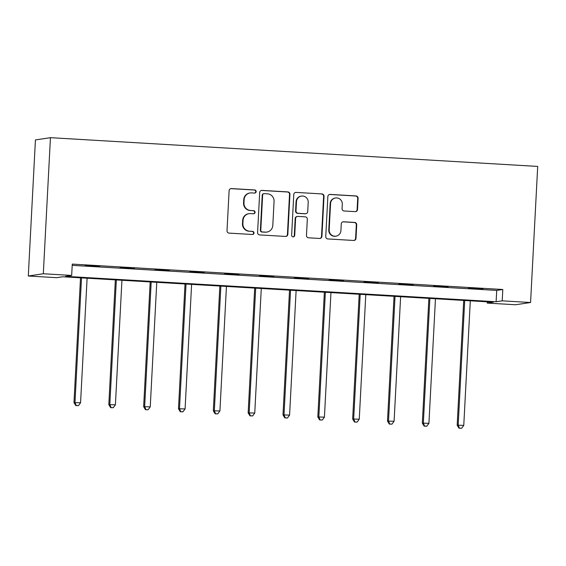 <?xml version="1.0" encoding="UTF-8"?>
<svg xmlns="http://www.w3.org/2000/svg" width="566" height="566" viewBox="0 0 566 566"><rect width="100%" height="100%" fill="white"/><g stroke="black" fill="none" stroke-linecap="round" stroke-linejoin="round"><path stroke-width="0.85" d="M256.157 191.612A1.564 1.535 81.5 0 0 254.707 189.957L231.416 188.584A2.229 2.193 81.5 0 0 229.11 190.685L227.008 230.758A2.229 2.193 81.5 0 0 229.089 233.114L252.372 234.487A1.564 1.535 81.5 0 0 253.993 233.015A1.564 1.535 81.5 0 0 252.535 231.367L249.521 231.19A7.139 7.018 81.5 0 1 242.885 223.655L243.062 220.315A7.139 7.018 81.5 0 1 250.448 213.601L253.462 213.778A1.564 1.535 81.5 0 0 255.075 212.314A1.564 1.535 81.5 0 0 253.625 210.665L250.611 210.488A7.139 7.018 81.5 0 1 243.967 202.946L244.144 199.607A7.139 7.018 81.5 0 1 251.53 192.9L254.544 193.077A1.564 1.535 81.5 0 0 256.157 191.612M254.65 193.077A1.564 1.535 81.5 0 0 254.304 190.02L231.013 188.648A2.229 2.193 81.5 0 0 230.772 188.648M252.486 234.487A1.564 1.535 81.5 0 0 252.132 231.43L249.521 231.19M253.568 213.785A1.564 1.535 81.5 0 0 253.214 210.722L250.611 210.488M355.207 211.634A2.229 2.193 81.5 0 0 357.514 209.54L358.101 198.291A2.229 2.193 81.5 0 0 356.028 195.935L330.162 194.414A2.229 2.193 81.5 0 0 327.856 196.508L325.754 236.581A2.229 2.193 81.5 0 0 327.834 238.937L353.693 240.465A2.229 2.193 81.5 0 0 356.007 238.371L356.714 224.787A2.229 2.193 81.5 0 0 354.641 222.431L343.569 221.78A2.229 2.193 81.5 0 0 341.263 223.874L340.909 230.61A5.964 5.872 81.5 0 1 335.928 236.164A5.964 5.872 81.5 0 1 329.186 229.916L330.565 203.534A5.964 5.872 81.5 0 1 335.546 197.98A5.964 5.872 81.5 0 1 342.296 204.227L342.062 208.628A2.229 2.193 81.5 0 0 344.135 210.984L355.207 211.634M72.2 265.355L496.715 290.408L502.799 289.495L502.205 300.836L530.568 302.513L537.7 166.425L50.445 137.672L35.432 139.922L28.3 276.01L56.657 277.68L62.748 276.767L493.283 302.173L487.199 303.086L515.555 304.756L530.568 302.513M502.799 289.495L72.264 264.096L71.67 275.43L43.313 273.76L50.445 137.672M289.934 194.272A2.229 2.193 81.5 0 0 287.861 191.916L261.994 190.388A2.229 2.193 81.5 0 0 259.688 192.49L257.587 232.562A2.229 2.193 81.5 0 0 259.66 234.918L285.526 236.439A2.229 2.193 81.5 0 0 287.832 234.345L289.934 194.272L289.53 194.329A2.229 2.193 81.5 0 0 287.457 191.98L261.591 190.452A2.229 2.193 81.5 0 0 261.351 190.452M296.082 192.405L321.948 193.926A2.229 2.193 81.5 0 1 324.021 196.282L321.92 236.355A2.229 2.193 81.5 0 1 319.613 238.456L308.541 237.798A2.229 2.193 81.5 0 1 306.468 235.442L307.317 219.191A2.229 2.193 81.5 0 0 305.244 216.835L297.9 216.403A2.229 2.193 81.5 0 0 295.594 218.497L294.702 235.421A1.564 1.535 81.5 0 1 293.4 236.871A1.564 1.535 81.5 0 1 291.639 235.237L293.768 194.499A2.229 2.193 81.5 0 1 296.082 192.405L321.948 193.926M85.282 265.687L99.694 266.324L85.282 265.687M120.119 267.739L134.531 268.383L120.119 267.739M154.957 269.798L169.368 270.435L154.957 269.798M189.787 271.85L204.206 272.494L189.787 271.85M224.624 273.909L239.036 274.545L224.624 273.909M259.461 275.96L273.873 276.604L259.461 275.96M294.299 278.019L308.711 278.656L294.299 278.019M329.136 280.078L343.548 280.715L329.136 280.078M363.966 282.13L378.385 282.767L363.966 282.13M398.804 284.189L413.215 284.825L398.804 284.189M433.641 286.24L448.053 286.877L433.641 286.24M468.478 288.299L482.89 288.936L468.478 288.299M487.262 301.82L487.199 303.086M71.67 275.43L65.585 276.342L496.12 301.749L502.205 300.836M43.313 273.76L28.3 276.01M496.715 290.408L496.12 301.749M250.101 192.964L249.698 193.027A7.139 7.018 81.5 0 0 243.741 199.671L244.144 199.607M250.2 210.545A7.139 7.018 81.5 0 1 243.564 203.01L243.741 199.671M249.019 213.665L248.608 213.729A7.139 7.018 81.5 0 0 242.651 220.372L243.062 220.315M249.118 231.253A7.139 7.018 81.5 0 1 242.474 223.712L242.651 220.372M285.766 236.439A2.229 2.193 81.5 0 0 287.429 234.409L289.53 194.329M264.244 193.65A1.564 1.535 81.5 0 0 262.631 195.114L260.785 230.291A1.564 1.535 81.5 0 0 262.235 231.94L265.419 232.131A7.139 7.018 81.5 0 0 272.805 225.417L274.064 201.376A7.139 7.018 81.5 0 0 267.421 193.834L264.244 193.65M263.933 193.664L263.523 193.721A1.564 1.535 81.5 0 0 262.221 195.178L262.631 195.114M266.848 232.067L266.437 232.124A7.139 7.018 81.5 0 1 265.008 232.187L261.832 232.003A1.564 1.535 81.5 0 1 260.381 230.355L262.221 195.178M319.854 238.456A2.229 2.193 81.5 0 0 321.516 236.418L323.618 196.345A2.229 2.193 81.5 0 0 321.538 193.989M297.454 216.424L297.051 216.481A2.229 2.193 81.5 0 0 295.183 218.561L294.299 235.484L294.702 235.421M293.195 236.892A1.564 1.535 81.5 0 0 294.299 235.484M308.201 202.331A5.964 5.872 81.5 0 0 301.459 196.084A5.964 5.872 81.5 0 0 296.478 201.638L295.99 210.934A2.229 2.193 81.5 0 0 298.063 213.29L305.407 213.722A2.229 2.193 81.5 0 0 307.713 211.62L308.201 202.331M301.459 196.084L301.048 196.14A5.964 5.872 81.5 0 0 296.068 201.694L296.478 201.638M305.852 213.7L305.449 213.764A2.229 2.193 81.5 0 1 305.003 213.778L297.659 213.347A2.229 2.193 81.5 0 1 295.579 210.991L296.068 201.694M335.546 197.98L335.143 198.043A5.964 5.872 81.5 0 0 330.162 203.597L330.565 203.534M335.928 236.164L335.525 236.227A5.964 5.872 81.5 0 1 328.775 229.98L330.162 203.597M353.941 240.465A2.229 2.193 81.5 0 0 355.597 238.428L356.311 224.851A2.229 2.193 81.5 0 0 354.231 222.495L343.166 221.837A2.229 2.193 81.5 0 0 342.925 221.837M355.448 211.634A2.229 2.193 81.5 0 0 357.111 209.597L357.698 198.355A2.229 2.193 81.5 0 0 355.625 195.999L329.759 194.471A2.229 2.193 81.5 0 0 329.518 194.471M80.513 277.814L73.976 402.582L80.57 402.759L87.1 278.203M81.518 277.878L74.988 402.433L76.205 405.525L75.802 405.581L78.441 405.652L76.205 405.525M80.57 402.759L78.441 405.652M75.802 405.581L73.976 402.582M115.351 279.873L108.814 404.64L115.407 404.817L121.938 280.262M116.355 279.929L109.825 404.485L111.042 407.577L110.639 407.64L113.278 407.711L111.042 407.577M115.407 404.817L113.278 407.711M110.639 407.64L108.814 404.64M150.188 281.932L143.651 406.692L150.245 406.869L156.775 282.314M151.193 281.988L144.663 406.544L145.879 409.635L145.476 409.692L148.108 409.763L145.879 409.635M150.245 406.869L148.108 409.763M145.476 409.692L143.651 406.692M185.025 283.983L178.481 408.751L185.082 408.928L191.605 284.373M186.023 284.04L179.5 408.595L180.717 411.687L180.306 411.751L182.945 411.822L180.717 411.687M185.082 408.928L182.945 411.822M180.306 411.751L178.481 408.751M219.856 286.042L213.318 410.803L219.919 410.98L226.442 286.431M220.86 286.099L214.337 410.654L215.547 413.746L215.144 413.81L217.783 413.88L215.547 413.746M219.919 410.98L217.783 413.88M215.144 413.81L213.318 410.803M254.693 288.094L248.156 412.862L254.75 413.038L261.28 288.483M255.698 288.158L249.167 412.706L250.384 415.798L249.981 415.861L252.62 415.932L250.384 415.798M254.75 413.038L252.62 415.932M249.981 415.861L248.156 412.862M289.53 290.153L282.993 414.913L289.587 415.09L296.117 290.542M290.535 290.209L284.005 414.765L285.222 417.857L284.818 417.92L287.457 417.991L285.222 417.857M289.587 415.09L287.457 417.991M284.818 417.92L282.993 414.913M324.368 292.205L317.83 416.972L324.424 417.149L330.954 292.594M325.372 292.268L318.842 416.817L320.059 419.915L319.649 419.972L322.287 420.043L320.059 419.915M324.424 417.149L322.287 420.043M319.649 419.972L317.83 416.972M359.205 294.263L352.66 419.024L359.261 419.201L365.785 294.653M360.202 294.32L353.679 418.875L354.896 421.967L354.486 422.031L357.125 422.102L354.896 421.967M359.261 419.201L357.125 422.102M354.486 422.031L352.66 419.024M394.035 296.315L387.498 421.083L394.099 421.26L400.622 296.704M395.04 296.379L388.517 420.927L389.726 424.026L389.323 424.083L391.962 424.153L389.726 424.026M394.099 421.26L391.962 424.153M389.323 424.083L387.498 421.083M428.872 298.374L422.335 423.135L428.929 423.318L435.459 298.763M429.877 298.431L423.347 422.986L424.564 426.078L424.16 426.141L426.799 426.212L424.564 426.078M428.929 423.318L426.799 426.212M424.16 426.141L422.335 423.135M463.71 300.426L457.172 425.193L463.766 425.37L470.296 300.815M464.714 300.489L458.184 425.045L459.401 428.137L458.998 428.193L461.637 428.264L459.401 428.137M463.766 425.37L461.637 428.264M458.998 428.193L457.172 425.193M254.304 190.02L254.707 189.957M252.132 231.43L252.535 231.367M253.214 210.722L253.625 210.665M243.564 203.01L243.967 202.946M242.474 223.712L242.885 223.655M231.013 188.648L231.416 188.584M287.429 234.409L287.832 234.345M261.591 190.452L261.994 190.388M287.457 191.98L287.861 191.916M260.381 230.355L260.785 230.291M261.832 232.003L262.235 231.94M265.008 232.187L265.419 232.131M323.618 196.345L324.021 196.282M321.516 236.418L321.92 236.355M295.183 218.561L295.594 218.497M295.579 210.991L295.99 210.934M297.659 213.347L298.063 213.29M305.003 213.778L305.407 213.722M328.775 229.98L329.186 229.916M343.166 221.837L343.569 221.78M354.231 222.495L354.641 222.431M356.311 224.851L356.714 224.787M355.597 238.428L356.007 238.371M329.759 194.471L330.162 194.414M355.625 195.999L356.028 195.935M357.698 198.355L358.101 198.291M357.111 209.597L357.514 209.54"/></g></svg>

